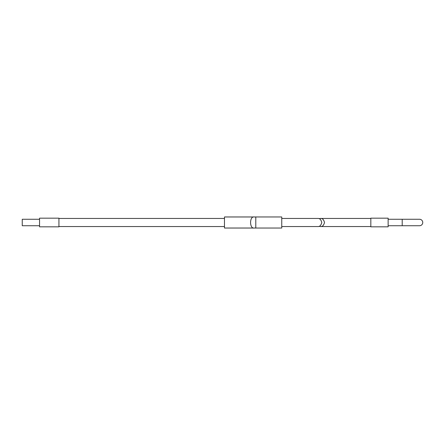 <?xml version="1.0" encoding="UTF-8"?>
<svg xmlns="http://www.w3.org/2000/svg" width="445" height="445" viewBox="0 0 445 445"><rect width="100%" height="100%" fill="white"/><g stroke="black" fill="none" stroke-linecap="round" stroke-linejoin="round"><path stroke-width="0.67" d="M388.135 219.263L419.513 219.263A3.237 3.237 0 0 1 422.75 222.5A3.237 3.237 0 0 1 419.513 225.737L388.135 225.737M388.135 226.828L388.135 218.172L370.83 218.172L370.83 226.828L388.135 226.828M370.83 218.451L320.456 218.451C322.369 218.222 323.721 219.569 324.505 222.5C323.721 225.431 322.369 226.778 320.456 226.549L319.093 226.316M370.83 226.549L320.456 226.549M319.093 218.684L320.456 218.451M224.475 218.451L58.935 218.451M224.475 226.549L58.935 226.549M39.555 219.263L22.25 219.263L22.25 225.737L39.555 225.737M281.752 226.549L317.73 226.549C319.644 226.778 320.995 225.431 321.78 222.5C320.995 219.569 319.644 218.222 317.73 218.451L281.752 218.451M255.792 228.04L281.752 228.04L281.752 216.96L255.792 216.96L255.792 228.035L254.306 228.035C249.372 229.103 249.322 215.947 254.306 216.965L255.792 216.965M58.935 226.828L58.935 218.172L39.555 218.172L39.555 226.828L58.935 226.828M254.306 216.965L224.475 216.965L224.475 228.035L254.306 228.035M402.208 219.263L402.208 225.737M419.513 219.263A3.237 3.237 0 0 1 422.75 222.5"/></g></svg>
